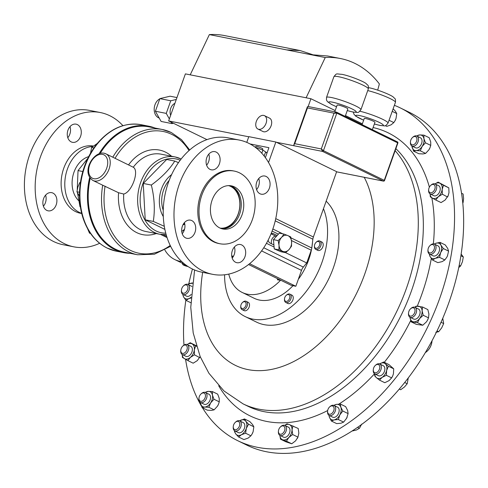 <?xml version="1.0" encoding="UTF-8"?>
<svg xmlns="http://www.w3.org/2000/svg" width="488" height="488" viewBox="0 0 488 488"><rect width="100%" height="100%" fill="white"/><g stroke="black" fill="none" stroke-linecap="round" stroke-linejoin="round"><path stroke-width="0.73" d="M71.199 141.892A9.26 6.917 101.2 0 0 72.48 142.325A9.26 6.917 101.2 0 0 80.856 135.463A9.26 6.917 101.2 0 0 77.36 124.593A9.26 6.917 101.2 0 0 76.079 124.159A9.26 6.917 101.2 0 0 67.698 131.022A9.26 6.917 101.2 0 0 71.199 141.892M69.991 126.642A9.26 6.917 -78.8 0 1 67.802 137.708M46.805 210.395A9.26 6.917 101.2 0 0 48.086 210.828A9.26 6.917 101.2 0 0 56.468 203.966A9.26 6.917 101.2 0 0 52.966 193.096A9.26 6.917 101.2 0 0 51.685 192.662A9.26 6.917 101.2 0 0 43.304 199.525A9.26 6.917 101.2 0 0 46.805 210.395M45.597 195.145A9.26 6.917 -78.8 0 1 43.408 206.21M81.679 213.341A34.221 25.571 -78.8 0 1 79.355 212.384A34.221 25.571 -78.8 0 1 65.685 175.29A34.221 25.571 -78.8 0 1 92.641 146.504M81.722 213.512L80.422 213.256A34.221 25.571 -78.8 0 1 75.683 211.658A34.221 25.571 -78.8 0 1 62.659 171.8A34.221 25.571 -78.8 0 1 93.214 146.022M99.625 243.286A68.442 51.148 -78.8 0 1 73.773 246.824A68.442 51.148 -78.8 0 1 64.3 243.628A68.442 51.148 -78.8 0 1 38.43 163.26A68.442 51.148 -78.8 0 1 100.363 112.545A68.442 51.148 -78.8 0 1 109.837 115.748A68.442 51.148 -78.8 0 1 122.921 125.672M73.773 246.824L63.007 244.695A68.442 51.148 -78.8 0 1 53.534 241.493A68.442 51.148 -78.8 0 1 27.663 161.125A68.442 51.148 -78.8 0 1 89.597 110.416L100.363 112.545M90.219 178.248A63.849 47.714 101.2 0 0 115.369 249.148A63.849 47.714 101.2 0 0 124.202 252.131L137.531 254.766A63.849 47.714 -78.8 0 1 128.692 251.784A63.849 47.714 -78.8 0 1 102.7 185.214L92.903 180.456A14.817 9.656 116 0 0 94.471 180.981A14.817 9.656 116 0 0 108.604 170.227A14.817 9.656 116 0 0 105.896 153.83L133.267 167.238C139.586 170.635 131.87 192.248 123.72 194.035L118.572 192.742L102.7 185.214M184.799 224.187A27.706 20.703 -78.8 0 1 182.933 224.87M181.743 231.513L184.525 229.293M233.453 187.27A22.948 17.147 -78.8 0 1 238.229 214.153A22.948 17.147 -78.8 0 1 225.291 228.463M234.283 171.087L233.081 170.843A37.039 27.676 101.2 0 0 200.641 194.858A37.039 27.676 101.2 0 0 218.691 243.506L219.899 243.744A37.039 27.676 101.2 0 0 252.333 219.728A37.039 27.676 101.2 0 0 234.283 171.087A37.039 27.676 101.2 0 0 201.849 195.096A37.039 27.676 101.2 0 0 219.899 243.744M239.181 140.038L228.414 137.903A68.442 51.148 101.2 0 0 168.47 182.28A68.442 51.148 101.2 0 0 201.819 272.182L212.585 274.317A68.442 51.148 101.2 0 0 272.53 229.933A68.442 51.148 101.2 0 0 239.181 140.038A68.442 51.148 101.2 0 0 179.242 184.415A68.442 51.148 101.2 0 0 212.585 274.317M230.104 185.666A21.984 16.427 -78.8 0 1 239.584 214.232A21.984 16.427 -78.8 0 1 221.589 228.671M212.109 200.104A21.984 16.427 101.2 0 0 222.821 228.982A21.984 16.427 101.2 0 0 242.072 214.726A21.984 16.427 101.2 0 0 231.361 185.849A21.984 16.427 101.2 0 0 212.109 200.104M258.78 178.516A9.26 6.917 -78.8 0 1 258.609 186.062A9.26 6.917 -78.8 0 1 256.59 189.582M256.755 182.036A9.26 6.917 101.2 0 0 261.269 194.2A9.26 6.917 101.2 0 0 269.376 188.197A9.26 6.917 101.2 0 0 264.868 176.034A9.26 6.917 101.2 0 0 256.755 182.036M208.803 154.135A9.26 6.917 -78.8 0 1 208.638 161.68A9.26 6.917 -78.8 0 1 206.613 165.194M206.784 157.654A9.26 6.917 101.2 0 0 211.298 169.812A9.26 6.917 101.2 0 0 219.405 163.809A9.26 6.917 101.2 0 0 214.891 151.646A9.26 6.917 101.2 0 0 206.784 157.654M184.409 222.638A9.26 6.917 -78.8 0 1 184.244 230.184A9.26 6.917 -78.8 0 1 182.219 233.703M182.39 226.157A9.26 6.917 101.2 0 0 186.904 238.321A9.26 6.917 101.2 0 0 195.011 232.312A9.26 6.917 101.2 0 0 190.497 220.155A9.26 6.917 101.2 0 0 182.39 226.157M234.386 247.026A9.26 6.917 -78.8 0 1 234.216 254.565A9.26 6.917 -78.8 0 1 232.196 258.085M232.361 250.539A9.26 6.917 101.2 0 0 236.875 262.703A9.26 6.917 101.2 0 0 244.982 256.7A9.26 6.917 101.2 0 0 240.474 244.537A9.26 6.917 101.2 0 0 232.361 250.539M220.143 228.122A21.704 16.22 101.2 0 0 238.992 211.267A21.704 16.22 101.2 0 0 230.623 186.41A21.704 16.22 101.2 0 0 228.561 185.623M228.756 274.097A50.002 32.592 -64 0 0 242.139 292.428L254.156 298.29A50.002 32.592 -64 0 0 259.451 300.065A50.002 32.592 -64 0 0 292.989 285.7M242.139 292.428A50.002 32.592 -64 0 0 247.434 294.203A50.002 32.592 -64 0 0 280.466 280.368L277.385 279.764L277.983 278.88M184.067 263.63A3.703 0.476 -160.4 0 0 182.292 263.428L182.481 262.904L183.183 262.922M181.774 261.611A50.002 32.592 116 0 1 180.096 261.342A50.002 32.592 116 0 1 174.802 259.567A50.002 32.592 116 0 1 164.859 250.008M283.656 432.392A4.453 2.904 116 0 1 280.082 434.204A4.453 2.904 116 0 1 278.441 431.02A4.453 2.904 116 0 1 279.703 427.756A4.453 2.904 116 0 1 280.435 426.933A4.453 2.904 116 0 1 284.504 426.902A4.453 2.904 116 0 1 283.656 432.392M280.435 426.933L280.881 426.524A5.557 3.623 116 0 1 284.87 425.445A5.557 3.623 116 0 1 284.901 433.332A5.557 3.623 116 0 1 279.996 435.43A5.557 3.623 116 0 1 278.392 431.624L278.441 431.02M284.87 425.445L288.39 427.165A5.557 3.623 116 0 1 288.42 435.046A5.557 3.623 116 0 1 283.516 437.15L279.996 435.43M237.833 440.743L246.946 445.19A185.184 120.719 -64 0 0 401.892 385.965A185.184 120.719 -64 0 0 409.365 112.338L400.251 107.891A185.184 120.719 116 0 1 442.433 290.317A185.184 120.719 116 0 1 290.781 447.606A185.184 120.719 116 0 1 237.833 440.743A185.184 120.719 116 0 1 202.477 407.785M425.335 352.617A11.108 7.241 -64 0 0 427.012 351.311A11.108 7.241 -64 0 0 428.33 349.914A11.108 7.241 -64 0 0 431.99 341.112A11.108 7.241 -64 0 0 432.014 340.789M431.978 341.234A10.669 6.954 116 0 1 431.971 341.356A10.669 6.954 116 0 1 428.458 349.805A10.669 6.954 116 0 1 427.189 351.147A10.669 6.954 116 0 1 427.104 351.226M235.265 422.388L235.71 421.974A5.557 3.623 116 0 1 236.222 421.547A5.557 3.623 116 0 1 239.7 420.9A5.557 3.623 116 0 1 241.255 425.146A5.557 3.623 116 0 1 238.303 430.233A5.557 3.623 116 0 1 234.826 430.886A5.557 3.623 116 0 1 233.221 427.073L233.27 426.475A4.453 2.904 116 0 1 235.265 422.388A4.453 2.904 116 0 1 235.68 422.041A4.453 2.904 116 0 1 239.663 423.175A4.453 2.904 116 0 1 237.345 429.007A4.453 2.904 116 0 1 233.27 426.475M239.7 420.9L243.219 422.614A5.557 3.623 116 0 1 244.775 426.86A5.557 3.623 116 0 1 241.822 431.953A5.557 3.623 116 0 1 238.345 432.6L234.826 430.886M182.78 346.084L183.226 345.669A5.557 3.623 116 0 1 186.825 344.443A5.557 3.623 116 0 1 187.215 344.595A5.557 3.623 116 0 1 188.173 350.884A5.557 3.623 116 0 1 182.738 354.727A5.557 3.623 116 0 1 182.341 354.581A5.557 3.623 116 0 1 180.737 350.768L180.786 350.17A4.453 2.904 116 0 1 182.78 346.084A4.453 2.904 116 0 1 185.666 345.095A4.453 2.904 116 0 1 186.843 350.018A4.453 2.904 116 0 1 182.39 353.342A4.453 2.904 116 0 1 180.786 350.17M182.341 354.581L185.861 356.295A5.557 3.623 -64 0 0 186.257 356.447A5.557 3.623 -64 0 0 191.686 352.598A5.557 3.623 -64 0 0 190.735 346.309L187.215 344.595M430.66 185.471L431.099 185.056A5.557 3.623 116 0 1 434.698 183.83A5.557 3.623 116 0 1 435.089 183.982A5.557 3.623 116 0 1 436.046 190.271A5.557 3.623 116 0 1 430.611 194.114A5.557 3.623 116 0 1 430.221 193.968A5.557 3.623 116 0 1 428.61 190.161L428.665 189.558A4.453 2.904 116 0 1 430.66 185.471A4.453 2.904 116 0 1 433.539 184.488A4.453 2.904 116 0 1 434.716 189.405A4.453 2.904 116 0 1 430.264 192.73A4.453 2.904 116 0 1 428.665 189.558M430.221 193.968L433.734 195.682A5.557 3.623 -64 0 0 434.131 195.834A5.557 3.623 -64 0 0 439.566 191.985A5.557 3.623 -64 0 0 438.608 185.696L435.089 183.982M412.464 137.555L412.909 137.146A5.557 3.623 116 0 1 415.001 135.926A5.557 3.623 116 0 1 416.898 136.067A5.557 3.623 116 0 1 418.222 141.343A5.557 3.623 116 0 1 413.922 146.193A5.557 3.623 116 0 1 412.025 146.052A5.557 3.623 116 0 1 410.42 142.246L410.469 141.642A4.453 2.904 116 0 1 412.464 137.555A4.453 2.904 116 0 1 414.141 136.579A4.453 2.904 116 0 1 416.935 139.855A4.453 2.904 116 0 1 413.275 144.808A4.453 2.904 116 0 1 410.469 141.642M412.025 146.052L415.544 147.773A5.557 3.623 -64 0 0 417.435 147.913A5.557 3.623 -64 0 0 421.742 143.057A5.557 3.623 -64 0 0 420.418 137.787L416.898 136.067M429.983 245.604L430.428 245.196A5.557 3.623 116 0 1 434.418 244.122A5.557 3.623 116 0 1 435.211 244.744A5.557 3.623 116 0 1 434.869 251.375A5.557 3.623 116 0 1 429.544 254.108A5.557 3.623 116 0 1 428.745 253.479A5.557 3.623 116 0 1 427.939 250.295L427.988 249.697A4.453 2.904 116 0 1 429.983 245.604A4.453 2.904 116 0 1 433.82 245.244A4.453 2.904 116 0 1 433.204 251.064A4.453 2.904 116 0 1 428.635 252.247A4.453 2.904 116 0 1 427.988 249.697M429.544 254.108L433.063 255.822A5.557 3.623 -64 0 0 438.383 253.089A5.557 3.623 -64 0 0 438.73 246.458A5.557 3.623 -64 0 0 437.931 245.836L434.418 244.122M183.457 285.944L183.903 285.529A5.557 3.623 116 0 1 187.892 284.455A5.557 3.623 116 0 1 188.685 285.077A5.557 3.623 116 0 1 188.344 291.708A5.557 3.623 116 0 1 183.018 294.441A5.557 3.623 116 0 1 182.219 293.819A5.557 3.623 116 0 1 181.414 290.635L181.463 290.031A4.453 2.904 116 0 1 183.457 285.944A4.453 2.904 116 0 1 187.294 285.578A4.453 2.904 116 0 1 186.678 291.397A4.453 2.904 116 0 1 182.109 292.58A4.453 2.904 116 0 1 181.463 290.031M191.906 286.499A5.557 3.623 -64 0 0 191.412 286.169L187.892 284.455M410.542 308.819L410.988 308.404A5.557 3.623 116 0 1 414.977 307.33A5.557 3.623 116 0 1 416.471 309.392A5.557 3.623 116 0 1 414.812 315.462A5.557 3.623 116 0 1 410.103 317.316A5.557 3.623 116 0 1 408.608 315.248A5.557 3.623 116 0 1 408.499 313.503L408.548 312.906A4.453 2.904 116 0 1 410.542 308.819A4.453 2.904 116 0 1 414.934 309.606A4.453 2.904 116 0 1 412.622 315.437A4.453 2.904 116 0 1 408.639 314.303A4.453 2.904 116 0 1 408.548 312.906M414.977 307.33L418.49 309.044A5.557 3.623 116 0 1 419.985 311.106A5.557 3.623 116 0 1 418.332 317.176A5.557 3.623 116 0 1 413.623 319.03L410.103 317.316M329.607 406.949L330.053 406.541A5.557 3.623 116 0 1 334.042 405.461A5.557 3.623 116 0 1 335.122 411.457A5.557 3.623 116 0 1 329.168 415.447A5.557 3.623 116 0 1 327.564 411.64L327.613 411.036A4.453 2.904 116 0 1 328.034 409.286A4.453 2.904 116 0 1 329.607 406.949A4.453 2.904 116 0 1 333.304 406.443A4.453 2.904 116 0 1 333.67 410.89A4.453 2.904 116 0 1 329.839 414.288A4.453 2.904 116 0 1 327.613 411.036M334.042 405.461L337.562 407.181A5.557 3.623 116 0 1 338.641 413.171A5.557 3.623 116 0 1 332.688 417.167L329.168 415.447M201.318 405.857A185.184 120.719 116 0 1 185.562 359.314M183.982 345.071A185.184 120.719 116 0 1 185.855 300.193M188.807 283.815A185.184 120.719 116 0 1 192.443 269.028M379.768 367.775A4.453 2.904 116 0 1 376.15 372.71A4.453 2.904 116 0 1 373.302 369.562A4.453 2.904 116 0 1 373.308 369.446A4.453 2.904 116 0 1 375.296 365.469A4.453 2.904 116 0 1 378.529 364.627A4.453 2.904 116 0 1 379.768 367.775M375.296 365.469L375.736 365.061A5.557 3.623 116 0 1 379.725 363.987A5.557 3.623 116 0 1 381.323 367.934A5.557 3.623 116 0 1 374.857 373.967A5.557 3.623 116 0 1 373.247 370.16A5.557 3.623 116 0 1 373.265 370.02M379.725 363.987L383.245 365.701A5.557 3.623 116 0 1 384.837 369.648A5.557 3.623 116 0 1 378.377 375.687L374.857 373.967M201.788 401.246A4.453 2.904 116 0 1 198.982 398.08A4.453 2.904 116 0 1 200.977 393.993A4.453 2.904 116 0 1 202.654 393.017A4.453 2.904 116 0 1 205.448 396.293A4.453 2.904 116 0 1 201.788 401.246M200.977 393.993L201.422 393.584A5.557 3.623 116 0 1 203.514 392.364A5.557 3.623 116 0 1 205.411 392.505A5.557 3.623 116 0 1 206.735 397.781A5.557 3.623 116 0 1 202.429 402.63A5.557 3.623 116 0 1 200.537 402.49A5.557 3.623 116 0 1 198.927 398.684L198.982 398.08M205.411 392.505L208.925 394.225A5.557 3.623 116 0 1 210.255 399.495A5.557 3.623 116 0 1 205.948 404.351A5.557 3.623 116 0 1 204.057 404.21L200.537 402.49M326.143 201.172A70.37 45.872 116 0 1 336.427 218.838A70.37 45.872 116 0 1 317.395 297.204A70.37 45.872 116 0 1 256.578 322.141L245.22 316.596A70.37 45.872 116 0 1 227.097 293.416A70.37 45.872 116 0 1 224.584 274.787M323.452 208.724A70.37 45.872 116 0 1 325.069 213.293A70.37 45.872 116 0 1 306.043 291.665A70.37 45.872 116 0 1 245.22 316.596M289.189 294.996A3.648 2.379 116 0 1 288.939 299.687A3.648 2.379 116 0 1 285.169 300.98A3.648 2.379 116 0 1 284.522 298.766A3.648 2.379 116 0 1 286.157 295.411A3.648 2.379 116 0 1 289.189 294.996M286.157 295.411L286.554 295.051A4.63 3.019 116 0 1 289.878 294.148A4.63 3.019 116 0 1 290.397 294.514A4.63 3.019 116 0 1 290.329 300.059A4.63 3.019 116 0 1 285.815 302.475A4.63 3.019 116 0 1 285.297 302.109A4.63 3.019 116 0 1 284.48 299.296L284.522 298.766M285.815 302.475L287.841 303.463A4.63 3.019 -64 0 0 292.361 301.053A4.63 3.019 -64 0 0 292.422 295.508A4.63 3.019 -64 0 0 291.903 295.142L289.878 294.148M316.602 241.914A3.648 2.379 116 0 1 319.744 243.14A3.648 2.379 116 0 1 317.645 247.855A3.648 2.379 116 0 1 314.467 245.659A3.648 2.379 116 0 1 316.102 242.31A3.648 2.379 116 0 1 316.602 241.914M316.102 242.31L316.498 241.944A4.63 3.019 116 0 1 317.133 241.444A4.63 3.019 116 0 1 319.823 241.048A4.63 3.019 116 0 1 321.098 244.726A4.63 3.019 116 0 1 318.45 248.978A4.63 3.019 116 0 1 315.76 249.368A4.63 3.019 116 0 1 314.425 246.196L314.467 245.659M315.76 249.368L317.792 250.356A4.63 3.019 -64 0 0 320.476 249.966A4.63 3.019 -64 0 0 323.123 245.714A4.63 3.019 -64 0 0 321.848 242.036L319.823 241.048M245.97 305.122A3.648 2.379 116 0 1 242.865 308.562A3.648 2.379 116 0 1 240.785 305.921A3.648 2.379 116 0 1 240.913 305.165A3.648 2.379 116 0 1 242.42 302.566A3.648 2.379 116 0 1 245.269 301.999A3.648 2.379 116 0 1 245.97 305.122M242.42 302.566L242.81 302.206A4.63 3.019 116 0 1 246.135 301.31A4.63 3.019 116 0 1 247.312 305.439A4.63 3.019 116 0 1 242.079 309.63A4.63 3.019 116 0 1 240.736 306.458L240.785 305.921M242.079 309.63L244.104 310.618A4.63 3.019 -64 0 0 249.344 306.427A4.63 3.019 -64 0 0 248.166 302.298L246.135 301.31M186.446 265.46A2.83 0.366 -160.4 0 0 182.829 264.594A2.83 0.366 -160.4 0 0 183.726 265.161A2.83 0.366 -160.4 0 0 187.965 266.497M262.459 149.907L262.8 148.956A3.703 0.476 -160.4 0 0 260.482 147.644A3.703 0.476 -160.4 0 0 256.505 146.43A3.703 0.476 -160.4 0 0 255.822 146.467L255.474 147.437L255.822 147.699M334.756 111.795L337.135 105.115A5.685 0.732 19.6 0 1 338.611 105.133A5.685 0.732 19.6 0 1 344.595 107.043A5.685 0.732 19.6 0 1 347.84 108.928L345.181 116.394M362.072 124.635L364.243 118.535A5.685 0.732 19.6 0 1 365.725 118.553A5.685 0.732 19.6 0 1 371.704 120.469A5.685 0.732 19.6 0 1 374.949 122.348L372.35 129.649M263.685 115.394A7.454 4.862 -64 0 0 256.572 120.804A7.454 4.862 -64 0 0 257.932 129.058A7.454 4.862 -64 0 0 258.725 129.32A7.454 4.862 -64 0 0 265.832 123.909A7.454 4.862 -64 0 0 264.472 115.662A7.454 4.862 -64 0 0 263.685 115.394M257.932 129.058L262.983 131.522A7.454 4.862 -64 0 0 263.77 131.784A7.454 4.862 -64 0 0 270.883 126.374A7.454 4.862 -64 0 0 269.522 118.127L264.472 115.662M170.641 115.302A8.363 6.246 -78.8 0 1 170.733 108.312A8.363 6.246 -78.8 0 1 174.905 103.322M159.222 118.072A10.242 7.649 -78.8 0 1 154.964 104.822A10.242 7.649 -78.8 0 1 159.808 98.838M160.863 98.393A10.242 7.649 -78.8 0 1 161.949 98.137M271.511 243.768A5.557 4.154 -78.8 0 1 273.024 237.504A5.557 4.154 -78.8 0 1 275.61 236.052L271.041 233.825M276.525 236.235L275.61 236.052M116.266 251.161L107.159 248.087C95.666 242.219 87.547 231.983 82.808 217.38A64.111 47.909 101.2 0 1 97.496 143.216C110.471 128.271 125.068 122.11 141.306 124.733A64.44 48.16 101.2 0 0 82.991 172.484A64.44 48.16 101.2 0 0 107.348 248.148A64.44 48.16 101.2 0 0 116.266 251.161L123.799 252.656A64.44 48.16 -78.8 0 0 130.308 253.339A64.385 48.117 -78.8 0 1 115.186 249.649A64.385 48.117 -78.8 0 1 89.902 177.815M112.795 157.191A63.849 47.714 -78.8 0 1 162.339 129.503L149.011 126.862A63.849 47.714 101.2 0 0 100.174 153.385M99.57 153.567A64.385 48.117 -78.8 0 1 155.086 128.063M77.232 189.667L78.037 170.58L87.864 158.258M78.037 170.58L82.801 171.526M80.398 206.949L79.989 206.705L77.555 193.138M79.989 206.705L80.374 206.778M289.061 249.52A8.326 6.222 -78.8 0 1 282.784 251.363A8.326 6.222 -78.8 0 1 279.032 245.318L278.959 249.868L285.645 252.668L289.061 249.52L291.507 246.178L291.58 241.627A8.326 6.222 -78.8 0 1 289.061 249.52M287.822 235.582A8.326 6.222 -78.8 0 1 291.58 241.627L290.683 236.887L287.822 235.582L283.998 234.081L281.552 237.424A8.326 6.222 -78.8 0 1 287.822 235.582M281.552 237.424A8.326 6.222 101.2 0 0 279.032 245.318L278.136 240.572L281.552 237.424M285.645 252.668L280.954 251.741L274.268 248.935L274.097 247.044L273.445 239.645L279.307 233.154L283.998 234.081M273.445 239.645L278.136 240.572M274.268 248.935L278.959 249.868M267.125 152.689A25.236 3.251 -160.4 0 0 265.661 152.183M277.196 235.49L273.524 233.703A5.039 3.764 101.2 0 0 272.829 233.465A5.039 3.764 101.2 0 0 271.114 233.642M268.144 240.151A5.039 3.764 101.2 0 0 270.175 243.115L273.914 244.939M246.769 142.38L248.813 136.646L275.848 142.002L268.546 162.516M265.368 157.624L268.906 147.681L250.033 143.942M233.447 256.279L231.721 255.938M275.848 142.002L336.647 171.672L313.387 236.997A7.405 4.831 -64 0 0 312.857 239.199L311.783 247.995A7.405 4.831 116 0 1 311.259 250.204L306.714 262.959L303.347 267.082A7.405 4.831 -64 0 0 301.499 270.376L295.844 286.267L291.244 285.352L248.563 264.526M233.044 256.956L231.776 256.334M295.844 286.267L249.6 263.697M306.714 262.959L285.608 252.662M274.097 247.044L266.448 243.311M176.278 99.467L170.745 100.778L166.256 113.393L155.391 111.246L159.881 98.625L170.745 100.778M159.881 98.625L170.105 96.203L176.961 97.563M155.391 111.246L161.113 121.445L171.977 123.598L171.178 122.171M169.354 118.919L166.256 113.393M171.977 123.598L173.405 123.257M206.961 139.629L168.635 120.932L185.391 73.877L190.222 74.835L209.364 34.593L325.246 57.541A104.444 78.049 -78.8 0 1 340.459 58.536A104.444 78.049 -78.8 0 1 379.371 83.948L377.694 90.146M286.651 49.898L300.083 50.538L312.472 54.613M340.459 58.536L327.619 55.992L310.618 54.644M190.222 74.835L306.104 97.783L325.246 57.541M209.364 34.593A104.444 78.049 -78.8 0 1 224.584 35.587L300.083 50.538M362.358 123.83L345.467 115.589M335.189 110.575L310.929 98.741L308.154 106.524M306.104 97.783L310.929 98.741M336.592 171.819L383.342 181.079L322.544 151.408L321.293 148.944L334.03 113.173L336.61 112.209A0.927 0.604 116 0 1 336.805 113.161L323.452 150.664A0.927 0.604 116 0 1 322.544 151.408L294.173 145.79L293.849 144.82L294.734 143.685L321.293 148.944L323.452 150.664L384.257 180.334L397.61 142.832L336.805 113.161L334.03 113.173L307.477 107.915L294.734 143.685M308.148 106.561L307.397 106.768L307.477 107.915M168.635 120.932L248.758 136.799M276.403 142.276L294.173 145.79M261.8 153.232L262.922 150.078L265.728 152L264.032 155.861M264.386 155.77L263.947 155.751M262.922 150.078L255.889 147.504M267.064 152.86A5.832 0.75 -160.4 0 0 265.564 152.463M182.292 263.428A3.703 0.476 -160.4 0 0 182.299 263.496L182.829 264.594M298.314 279.319A50.002 32.592 -64 0 0 311.582 249.112M311.789 247.953A50.002 32.592 -64 0 0 312.521 241.969M279.88 435.375A8.326 5.429 -64 0 0 282.717 439.81A8.326 5.429 -64 0 0 288.811 437.498A8.326 5.429 -64 0 0 292.044 429.843A8.326 5.429 -64 0 0 289.183 424.505L298.217 428.464L298.845 433.167L297.924 437.23A8.326 5.429 116 0 1 297.314 438.468A8.326 5.429 116 0 1 297.314 438.474L297.314 438.474M252.93 432.234A8.326 5.429 116 0 1 252.754 432.679A8.326 5.429 116 0 1 252.144 433.917A8.326 5.429 116 0 1 252.137 433.936L250.911 435.808L245.623 433.228L241.365 434.747A8.326 5.429 -64 0 0 246.324 428.342A8.326 5.429 -64 0 0 245.745 421.205A8.326 5.429 -64 0 0 240.206 420.467A8.326 5.429 -64 0 0 239.584 420.845L244.464 418.948L245.745 421.205L248.544 424.2L246.324 428.342L245.623 433.228M182.225 354.52A8.326 5.429 -64 0 0 184.421 358.662A8.326 5.429 -64 0 0 190.43 357.35L187.886 360.614L193.181 363.194L197.231 360.669L200.165 356.6A8.326 5.429 116 0 1 199.659 357.613L194.48 354.831L190.43 357.35A8.326 5.429 -64 0 0 194.309 349.988A8.326 5.429 -64 0 0 192.18 343.942A8.326 5.429 -64 0 0 187.099 344.54L190.222 342.735L195.645 345.888L194.309 349.988L194.48 354.831M395.835 119.011A8.326 5.429 116 0 1 395.658 119.456A8.326 5.429 116 0 1 395.054 120.701A8.326 5.429 116 0 1 395.042 120.713L393.816 122.586L389.052 120.261M435.766 200.001L441.054 202.581L445.105 200.062L448.161 195.712A8.326 5.429 116 0 1 448.143 195.761A8.326 5.429 116 0 1 447.539 197.006L442.354 194.218L442.183 189.381A8.326 5.429 -64 0 0 440.054 183.329A8.326 5.429 -64 0 0 434.973 183.927L438.096 182.122L443.525 185.275L442.183 189.381A8.326 5.429 -64 0 1 438.303 196.737L435.766 200.001L432.295 198.049A8.326 5.429 -64 0 0 438.303 196.737L442.354 194.218M429.428 254.047A8.326 5.429 -64 0 0 430.117 256.584A8.326 5.429 -64 0 0 435.278 258.335A8.326 5.429 -64 0 0 440.664 252.577A8.326 5.429 -64 0 0 440.877 245.074A8.326 5.429 -64 0 0 435.717 243.323L439.987 242.359L445.276 244.939L447.685 248.398L448.576 251.113L447.465 255.901A8.326 5.429 116 0 1 446.862 257.139L447.465 255.901A8.326 5.429 -64 0 0 447.661 255.407M439.987 242.359L440.877 245.074L443.287 248.526L440.664 252.577L439.554 257.365L444.842 259.951L446.855 257.152A8.326 5.429 116 0 1 446.782 257.28M346.273 418.856A8.326 5.429 -64 0 0 346.486 418.484A8.326 5.429 -64 0 0 346.626 418.228L346.486 418.484M347.194 417.002A8.326 5.429 116 0 1 347.09 417.246A8.326 5.429 116 0 1 346.626 418.228L343.631 422.108L338.337 419.527L334.115 419.912A8.326 5.429 -64 0 0 339.825 414.904A8.326 5.429 -64 0 0 340.831 407.163A8.326 5.429 -64 0 0 336.134 404.43A8.326 5.429 -64 0 0 333.926 405.406M394.371 105.317A185.184 120.719 116 0 1 400.251 107.891M427.415 320.36A8.326 5.429 -64 0 0 427.421 320.348A8.326 5.429 -64 0 0 428.025 319.109A8.326 5.429 -64 0 0 428.037 319.085M416.6 135.951L419.765 134.932L423.889 135.133L423.92 138.604L425.463 142.813L430.751 145.393L429.959 147.827A8.326 5.429 116 0 1 429.946 147.852A8.326 5.429 116 0 1 429.342 149.09A8.326 5.429 116 0 1 428.934 149.767L425.603 153.409L420.314 150.829L416.191 150.627A8.326 5.429 -64 0 0 422.132 146.449A8.326 5.429 -64 0 0 423.92 138.604A8.326 5.429 -64 0 0 419.765 134.932A8.326 5.429 -64 0 0 416.782 136.018M392.139 377.065L392.175 377.004A8.326 5.429 -64 0 0 392.779 375.766A8.326 5.429 -64 0 0 392.785 375.748L391.65 377.883L386.362 375.303L382.177 377.346A8.326 5.429 -64 0 0 386.636 370.404L386.362 375.303M212.396 391.571L212.426 395.042L213.976 399.251L210.645 402.887L208.827 407.26L204.704 407.059A8.326 5.429 -64 0 0 210.645 402.887A8.326 5.429 -64 0 0 212.426 395.042A8.326 5.429 -64 0 0 208.278 391.37L212.396 391.571L217.691 394.151L219.234 398.36L219.264 401.831L218.471 404.265A8.326 5.429 116 0 1 218.459 404.29A8.326 5.429 116 0 1 217.855 405.528A8.326 5.429 116 0 1 217.447 406.205L214.116 409.847L211.511 410.384L207.388 410.182L202.099 407.596L200.556 403.393A8.326 5.429 -64 0 0 204.704 407.059L202.099 407.596M284.693 425.371L286.962 423.865L289.183 424.505A8.326 5.429 -64 0 0 284.754 425.396M292.922 425.884L292.044 429.843L292.672 434.546L288.811 437.498L286.456 441.189L291.751 443.775L295.612 440.823L297.961 437.132L292.672 434.546M291.751 443.775L285.785 441.75L280.496 439.17L286.456 441.189M280.496 439.17L279.874 435.369M329.052 415.386A8.326 5.429 -64 0 0 329.412 417.179A8.326 5.429 -64 0 0 334.115 419.912L331.401 421.04L329.412 417.179L328.973 415.343M333.42 405.558L336.134 404.43L340.362 404.04L340.831 407.163L342.82 411.024L339.825 414.904L338.337 419.527M343.631 422.108L340.917 423.236L336.69 423.621L331.401 421.04M342.82 411.024L348.109 413.604L347.639 410.487L345.65 406.626L340.362 404.04M348.109 413.604L346.626 418.228M409.987 317.255A8.326 5.429 -64 0 0 409.993 317.31A8.326 5.429 -64 0 0 413.525 321.854A8.326 5.429 -64 0 0 419.589 318.585A8.326 5.429 -64 0 0 422.12 310.764A8.326 5.429 -64 0 0 418.588 306.22A8.326 5.429 -64 0 0 414.855 307.275M411.085 321.799L416.374 324.38L422.773 325.234L417.484 322.647L411.085 321.799L409.993 317.31M414.745 307.233L416.148 306.165L422.547 307.013L422.12 310.764L423.212 315.254L419.589 318.585L417.484 322.647M422.773 325.234L426.396 321.903L427.409 320.366L428.507 317.84L428.928 314.089L427.836 309.593L422.547 307.013M428.507 317.84L423.212 315.254M183.018 294.441L186.538 296.155A5.557 3.623 -64 0 0 191.174 294.398M192.278 283.534A8.326 5.429 -64 0 0 189.191 283.662A8.326 5.429 -64 0 0 187.77 284.4M182.902 294.38A8.326 5.429 -64 0 0 183.592 296.918A8.326 5.429 -64 0 0 188.758 298.668A8.326 5.429 -64 0 0 190.991 297.308M190.954 298.046L188.758 298.668L185.995 300.37L183.592 296.918L182.701 294.203M187.709 284.376L192.37 282.857M190.796 302.712L185.995 300.37M434.235 244.043L435.717 243.323A8.326 5.429 -64 0 0 434.296 244.067M439.554 257.365L435.278 258.335L432.52 260.037L430.117 256.584L429.226 253.87M448.576 251.113L443.287 248.526M444.842 259.951L442.085 261.653L437.809 262.617L432.52 260.037M411.909 145.991A8.326 5.429 -64 0 0 412.043 146.955A8.326 5.429 -64 0 0 416.191 150.627L413.586 151.164L411.89 145.985M425.463 142.813L422.132 146.449L420.314 150.829M430.751 145.393L430.721 141.923L429.178 137.714L423.889 135.133M425.603 153.409L422.998 153.946L418.881 153.744L413.586 151.164M429.946 147.852L428.934 149.767M430.105 193.907A8.326 5.429 -64 0 0 432.295 198.049L430.337 196.841L430.062 193.882M448.143 195.761L448.984 192.699L448.814 187.862L438.096 182.122M448.814 187.862L443.525 185.275M393.816 122.586L391.071 124.843L386.813 126.362L385.325 125.636M392.218 111.356L396.738 113.558L395.457 111.307L393.139 108.775M396.738 113.558L396.036 118.444L395.054 120.701M182.183 354.495L182.463 357.454L187.886 360.614M196.316 345.754L190.222 342.735M196.475 346.297L195.645 345.888M234.716 430.825A8.326 5.429 -64 0 0 235.82 434.009A8.326 5.429 -64 0 0 241.365 434.747L238.62 437.004L235.82 434.009L234.539 431.752L234.569 430.733M250.911 435.808L248.166 438.065L243.909 439.584L238.62 437.004M244.464 418.948L249.752 421.534L252.552 424.523L253.833 426.78L253.132 431.666L252.131 433.948M253.833 426.78L248.544 424.2M459.208 265.32L460.593 265.997L458.763 267.528M460.904 255.779L463.301 256.944L462.453 261.721L460.593 265.997M461.16 254.108L463.301 256.944M437.035 330.913L438.681 331.718L435.796 332.279M441.036 322.281L443.671 323.568L441.683 327.887L438.681 331.718M442.762 318.304L443.671 323.568M399.3 389.058L400.697 389.741L404.46 386.984L407.205 383.733L404.698 382.507M408.279 377.901L407.205 383.733M462.734 202.416L463.081 202.581L462.801 203.081M461.556 193.254L463.1 194.011L463.6 198.543L463.081 202.581M352.025 431.044L356.441 430.007L359.449 428.281L357.551 427.36M361.724 424.078L359.449 428.281M386.636 370.404A8.326 5.429 -64 0 0 385.27 363.755L388.424 366.244L386.636 370.404M379.444 364.042L383.629 362.005L385.27 363.755A8.326 5.429 -64 0 0 379.609 363.932M374.741 373.912A8.326 5.429 -64 0 0 376.352 377.633L374.711 375.882L374.65 373.857M379.505 380.121L382.177 377.346A8.326 5.429 -64 0 1 376.352 377.633L379.505 380.121L384.794 382.708L388.979 380.664L391.65 377.883M383.629 362.005L388.918 364.585L393.712 368.824L393.438 373.723L392.785 375.742M393.712 368.824L388.424 366.244M205.112 392.382L208.278 391.37A8.326 5.429 -64 0 0 205.289 392.45M200.403 402.423L200.556 403.393A8.326 5.429 -64 0 1 200.422 402.429M218.459 404.29L217.447 406.205M219.264 401.831L213.976 399.251M214.116 409.847L208.827 407.26M169.165 180.407A24.589 18.379 101.2 0 0 163.242 210.31M163.303 216.605A27.706 20.703 -78.8 0 1 171.617 174.606M178.462 162.656L174.777 161.071C169.452 169.531 161.638 177.522 151.329 185.044C154.452 197.628 155.105 209.749 153.293 221.418L164.31 226.292M167.042 237.504L160.735 234.429M167.061 237.564L160.583 234.405M166.664 236.326L163.309 234.685M183.976 230.861L183.11 230.44M151.329 185.044L143.252 183.445L166.701 159.472L174.777 161.071M143.252 183.445L145.217 219.814L153.293 221.418M145.217 219.814L164.895 229.415M90.548 153.202L91.604 147.474L97.35 143.393M93.903 147.925L91.604 147.474M79.501 196.322L76.939 191.754L77.86 187.087L79.751 182.603L80.453 182.28M80.386 182.732L79.751 182.603M79.532 192.272L76.939 191.754M88.676 156.63A24.589 18.379 101.2 0 0 72.895 175.967A24.589 18.379 101.2 0 0 78.696 200.684M90.506 233.386L89.505 233.191L87.511 228.518M123.72 194.035A39.406 29.451 -78.8 0 0 140.398 229.659A39.406 29.451 -78.8 0 0 145.851 231.501L159.851 234.27A39.406 29.451 -78.8 0 1 154.397 232.428A39.406 29.451 -78.8 0 1 139.507 186.16A39.406 29.451 -78.8 0 1 175.161 156.959A39.406 29.451 -78.8 0 1 180.615 158.801M128.558 164.883A43.109 32.214 -78.8 0 1 165.432 152.091A43.109 32.214 -78.8 0 1 171.562 156.245M115.052 158.295A62.074 46.384 -78.8 0 1 171.739 134.377A62.074 46.384 -78.8 0 1 189.008 150.572M189.698 149.956L181.518 139.659L171.361 132.547L162.339 129.503A63.849 47.714 -78.8 0 1 171.172 132.486M165.767 233.16A37.631 28.121 -78.8 0 1 156.148 231.001A37.631 28.121 -78.8 0 1 142.789 184A37.631 28.121 -78.8 0 1 180.206 160.241M104.328 153.299A14.817 9.656 116 0 1 105.896 153.83L104.084 153.22C93.727 150.896 80.666 172.252 92.903 180.456M102.523 154.373A13.036 8.497 116 0 1 106.689 168.232A13.036 8.497 116 0 1 93.855 178.73A13.036 8.497 116 0 1 89.688 164.865A13.036 8.497 116 0 1 102.523 154.373M395.872 148.651A149.743 97.618 116 0 1 408.407 298.955A149.743 97.618 116 0 1 290.915 411.878A149.743 97.618 116 0 1 248.099 406.321L243.054 403.863A149.743 97.618 116 0 0 285.87 409.414A149.743 97.618 116 0 0 401.606 300.754A149.743 97.618 116 0 0 395.146 150.694M373.1 127.551A157.478 102.663 116 0 1 429.385 187.154M431.831 197.78A157.478 102.663 116 0 1 433.344 243.872M431.313 258.463A157.478 102.663 116 0 1 417.27 306.11M410.676 320.604A157.478 102.663 116 0 1 384.294 362.328M374.534 373.777A157.478 102.663 116 0 1 338.91 404.088M327.68 410.548A157.478 102.663 116 0 1 295.008 421.681A157.478 102.663 116 0 1 218.703 385.782M364.225 177.309A118.517 77.263 116 0 1 356.557 293.422A118.517 77.263 116 0 1 269.352 369.8A118.517 77.263 116 0 1 202.685 272.353M333.908 76.677C337.013 72.907 335.665 73.969 341.905 74.328C349.268 75.677 363.774 81.404 366.232 83.668C367.793 85.565 368.696 84.57 368.318 88.932A18.263 2.355 -160.4 0 0 357.887 82.881A18.263 2.355 -160.4 0 0 338.666 76.732A18.263 2.355 -160.4 0 0 333.908 76.677L326.515 97.435A18.263 2.355 19.6 0 1 331.273 97.49A18.263 2.355 19.6 0 1 350.494 103.639A18.263 2.355 19.6 0 1 360.925 109.69C357.606 113.619 359.076 112.338 352.922 112.039L347.249 110.587M347.261 110.556A14.561 1.873 -160.4 0 0 352.409 111.862A14.561 1.873 -160.4 0 0 351.976 108.903A14.561 1.873 -160.4 0 0 332.566 102.181A14.561 1.873 -160.4 0 0 336.555 106.744M374.369 123.976A14.561 1.873 -160.4 0 0 379.518 125.288A14.561 1.873 -160.4 0 0 379.091 122.323A14.561 1.873 -160.4 0 0 359.674 115.601A14.561 1.873 -160.4 0 0 363.664 120.164M130.375 253.351L123.799 252.656A64.44 48.16 -78.8 0 1 114.881 249.642A64.44 48.16 -78.8 0 1 89.652 177.419M99.094 153.732A64.44 48.16 -78.8 0 1 148.834 126.221A64.44 48.16 -78.8 0 1 155.111 128.069M272.091 233.416L273.524 233.703M301.499 270.376L261.586 250.905M303.347 267.082L263.752 247.764M278.392 234.161L272.103 231.092M311.259 250.204L291.452 240.535M311.783 247.995L290.921 237.821M282.778 233.844L272.853 229M312.857 239.199L275.238 220.838M313.387 236.997L275.744 218.63M336.513 112.179A0.927 0.604 116 0 1 336.61 112.209L397.415 141.88A0.927 0.604 -64 0 0 397.311 141.843L336.696 112.264M336.586 171.837L383.47 181.121A0.927 0.689 -78.8 0 1 383.342 181.079A0.927 0.604 -64 0 0 384.257 180.334L384.526 180.523L397.879 143.021L397.61 142.832A0.927 0.604 -64 0 0 397.415 141.88A0.927 0.927 0 0 1 397.879 143.021M368.544 87.657L369.019 87.748C376.382 89.097 390.888 94.824 393.346 97.088C394.902 98.985 395.805 97.99 395.426 102.352A18.263 2.355 -160.4 0 0 386.185 96.795A18.263 2.355 -160.4 0 0 367.726 90.579M359.912 111.24A18.263 2.355 19.6 0 1 378.554 117.456A18.263 2.355 19.6 0 1 388.033 123.11C384.715 127.039 386.185 125.758 380.03 125.459L374.357 124.013M277.739 278.764L277.385 279.764M170.221 245.458A62.074 46.384 -78.8 0 1 121.39 244.165A62.074 46.384 -78.8 0 1 105.085 186.16M156.251 233.557A43.109 32.214 -78.8 0 1 118.572 192.742M133.267 167.238A39.406 29.451 -78.8 0 1 161.162 154.19L175.161 156.959L181.139 159.033M159.851 234.27L166.164 234.636M184.787 224.108L183.506 223.852M182.353 263.252L174.802 259.567M194.59 269.992L190.765 307.281L193.199 332.938L200.178 356.618L208.901 373.247L223.986 390.967L243.054 403.863M373.302 369.562L373.247 370.16M326.515 97.435L326.478 99.997L327.387 101.596L331.602 104.505L336.543 106.774M353.397 112.13L353.91 114.174L355.721 116.132L363.651 120.201M155.184 128.082L148.834 126.221L141.306 124.733M307.91 106.476L336.244 112.087M293.849 144.82L307.397 106.768M383.47 181.121A0.927 0.927 0 0 0 384.526 180.523M395.426 102.352L388.033 123.11M368.318 88.932L360.925 109.69M137.531 254.766L154.379 254.218L170.623 246.287"/></g></svg>
